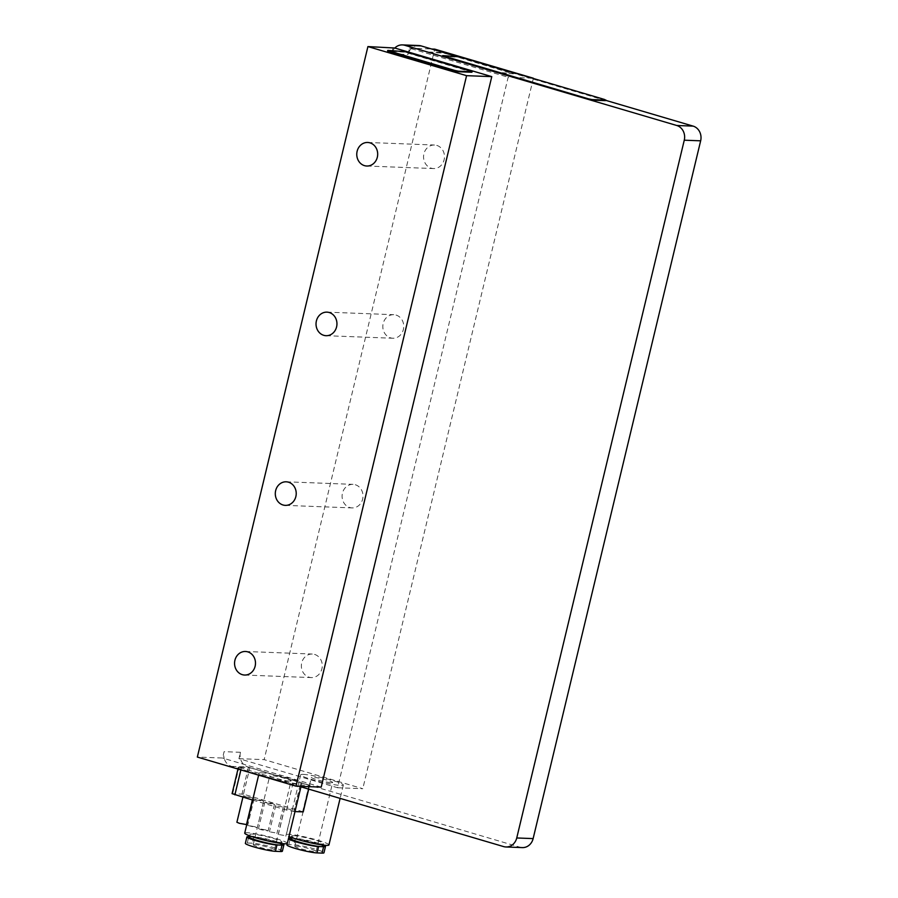 <?xml version="1.0" encoding="UTF-8"?>
<svg xmlns="http://www.w3.org/2000/svg" width="898" height="898" viewBox="0 0 898 898"><rect width="100%" height="100%" fill="white"/><g stroke="black" fill="none" stroke-linecap="round" stroke-linejoin="round"><path stroke-width="0.67" stroke-dasharray="4.49 3.37" d="M321.203 787.119L224.231 758.529A12.056 10.709 92.2 0 0 231.617 766.387L300.931 786.828M472.146 72.199L404.976 52.207L387.566 51.006M222.558 758.035L224.231 758.529A12.056 10.709 92.2 0 1 224.085 751.671L222.558 758.035L197.347 757.07M261.632 772.796A21.922 2.223 -166.5 0 1 285.867 777.421A21.922 2.223 -166.5 0 1 301.739 783.449A21.922 2.223 -166.5 0 1 299.214 783.875A21.922 2.223 -166.5 0 1 274.968 779.24A21.922 2.223 -166.5 0 1 259.095 773.212A21.922 2.223 -166.5 0 1 261.632 772.796M532.301 78.171L508.167 77.25L337.592 787.748L238.935 758.664L240.462 752.3A12.056 10.709 -87.8 0 0 240.608 759.158A12.056 10.709 -87.8 0 0 248.005 767.015L519.998 847.207A12.056 10.709 -87.8 0 0 522.333 847.6M337.592 787.748L362.792 788.713L264.147 759.618L434.722 49.132M238.935 758.664L264.147 759.618M303.221 774.379A21.922 2.223 -166.5 0 1 327.456 779.004A21.922 2.223 -166.5 0 1 343.328 785.043A21.922 2.223 -166.5 0 1 340.791 785.458A21.922 2.223 -166.5 0 1 316.556 780.833A21.922 2.223 -166.5 0 1 300.684 774.806A21.922 2.223 -166.5 0 1 303.221 774.379M533.311 78.474L362.792 788.713M605.836 100.374L455.679 56.103M418.782 45.529A12.056 10.709 -87.8 0 0 411.183 48.66A12.056 10.709 -87.8 0 0 407.984 54.531L409.51 48.166L508.167 77.25M303.131 811.803L243.481 794.191L249.846 767.689L238.441 767.139L292.928 783.561L300.145 785.043L309.597 785.368L308.699 789.118M249.846 767.689L309.597 785.368M605.78 100.587L459.922 57.405L442.512 56.192M393.133 47.538L391.607 53.902A12.056 10.709 92.2 0 1 394.806 48.032M409.51 48.166L431.635 49.008M436.754 145.397A11.786 10.462 92.2 0 1 444.364 158.497A11.786 10.462 92.2 0 1 433.577 168.566A11.786 10.462 92.2 0 1 431.287 168.195A11.786 10.462 92.2 0 1 423.676 155.096A11.786 10.462 92.2 0 1 434.475 145.016A11.786 10.462 92.2 0 1 436.754 145.397M396.029 315.063A11.786 10.462 92.2 0 1 403.629 328.163A11.786 10.462 92.2 0 1 392.841 338.243A11.786 10.462 92.2 0 1 390.551 337.861A11.786 10.462 92.2 0 1 382.941 324.762A11.786 10.462 92.2 0 1 393.739 314.693A11.786 10.462 92.2 0 1 396.029 315.063M355.294 484.74A11.786 10.462 92.2 0 1 362.893 497.84A11.786 10.462 92.2 0 1 352.106 507.909A11.786 10.462 92.2 0 1 349.816 507.538A11.786 10.462 92.2 0 1 342.217 494.439A11.786 10.462 92.2 0 1 353.004 484.359A11.786 10.462 92.2 0 1 355.294 484.74M314.558 654.406A11.786 10.462 92.2 0 1 322.158 667.506A11.786 10.462 92.2 0 1 311.37 677.586A11.786 10.462 92.2 0 1 309.08 677.204A11.786 10.462 92.2 0 1 301.481 664.105A11.786 10.462 92.2 0 1 312.268 654.036A11.786 10.462 92.2 0 1 314.558 654.406M513.42 73.838L496.325 72.581L430.557 53.184L429.469 52.544L442.95 53.061L446.564 53.801L513.42 73.838L496.448 72.053L430.681 52.656L429.592 52.017L443.881 52.623M456.375 56.125L513.544 73.31M243.481 794.191L232.077 793.652M252.652 800.073L286.563 810.063L294.982 811.601M245.783 796.818L243.257 795.751L252.854 798.053L245.783 796.818M256.592 800.006L254.055 798.939L261.127 800.174L263.653 801.24L256.592 800.006M267.391 803.182L264.865 802.127L271.926 803.362L274.462 804.428L267.391 803.182M277.763 806.112L283.263 807.077L277.763 806.112M286.687 808.75L292.187 809.715L286.687 808.75M246.49 824.566L236.892 822.265M254.763 826.688L247.691 825.453L257.288 827.754L254.763 826.688M265.561 829.875L258.501 828.63L261.026 829.696L268.098 830.942L265.561 829.875M274.923 832.76L269.434 831.795L274.923 832.76M283.847 835.398L278.358 834.433L283.847 835.398M328.937 844.951A21.922 2.223 13.5 0 0 313.065 838.923A21.922 2.223 13.5 0 0 288.83 834.298A21.922 2.223 13.5 0 0 286.305 834.713A21.922 2.223 13.5 0 0 288.999 836.521M293.534 835.679A16.445 1.661 -166.5 0 1 311.707 839.147A16.445 1.661 -166.5 0 1 323.606 843.671A16.445 1.661 -166.5 0 1 321.72 843.985A16.445 1.661 -166.5 0 1 303.535 840.517A16.445 1.661 -166.5 0 1 291.637 835.993A16.445 1.661 -166.5 0 1 293.534 835.679M322.977 846.32A16.445 1.661 13.5 0 0 311.067 841.808A16.445 1.661 13.5 0 0 292.894 838.328A16.445 1.661 13.5 0 0 290.997 838.642M291.087 838.261L295.408 838.429A16.445 1.661 -166.5 0 1 309.574 840.887A16.445 1.661 -166.5 0 1 323.662 845.141M286.945 844.917A16.445 1.661 13.5 0 1 288.842 844.591L293.882 844.794A16.445 1.661 13.5 0 1 312.066 848.262A16.445 1.661 13.5 0 1 323.965 852.786M296.059 846.073A10.967 1.111 -166.5 0 1 308.182 848.397A10.967 1.111 -166.5 0 1 316.118 851.405A10.967 1.111 -166.5 0 1 314.85 851.618A10.967 1.111 -166.5 0 1 302.738 849.306A10.967 1.111 -166.5 0 1 294.802 846.286A10.967 1.111 -166.5 0 1 296.059 846.073M331.407 782.686A10.967 1.111 13.5 0 0 332.664 782.484A10.967 1.111 13.5 0 0 324.728 779.464A10.967 1.111 13.5 0 0 312.616 777.152A10.967 1.111 13.5 0 0 311.348 777.365A10.967 1.111 13.5 0 0 319.284 780.373A10.967 1.111 13.5 0 0 331.407 782.686M289.818 781.103A10.967 1.111 13.5 0 0 291.075 780.89A10.967 1.111 13.5 0 0 283.139 777.881A10.967 1.111 13.5 0 0 271.028 775.558A10.967 1.111 13.5 0 0 269.759 775.771A10.967 1.111 13.5 0 0 277.695 778.79A10.967 1.111 13.5 0 0 289.818 781.103M254.471 844.49A10.967 1.111 -166.5 0 1 266.594 846.803A10.967 1.111 -166.5 0 1 274.53 849.822A10.967 1.111 -166.5 0 1 273.261 850.036A10.967 1.111 -166.5 0 1 261.15 847.712A10.967 1.111 -166.5 0 1 253.214 844.704A10.967 1.111 -166.5 0 1 254.471 844.49M282.376 851.192A16.445 1.661 13.5 0 0 270.478 846.679A16.445 1.661 13.5 0 0 252.293 843.2L247.253 843.009A16.445 1.661 13.5 0 0 245.356 843.323M249.498 836.678L253.82 836.835A16.445 1.661 -166.5 0 1 267.986 839.304A16.445 1.661 -166.5 0 1 282.073 843.559M281.388 844.737A16.445 1.661 13.5 0 0 269.479 840.214A16.445 1.661 13.5 0 0 251.305 836.745A16.445 1.661 13.5 0 0 249.408 837.059M280.131 842.403A16.445 1.661 -166.5 0 1 261.947 838.934A16.445 1.661 -166.5 0 1 250.048 834.41A16.445 1.661 -166.5 0 1 251.945 834.096A16.445 1.661 -166.5 0 1 270.118 837.565A16.445 1.661 -166.5 0 1 282.017 842.088A16.445 1.661 -166.5 0 1 280.131 842.403M287.349 843.368A21.922 2.223 13.5 0 0 271.477 837.34A21.922 2.223 13.5 0 0 247.242 832.704A21.922 2.223 13.5 0 0 244.716 833.131M231.617 766.387L248.005 767.015M240.462 752.3L224.085 751.671M519.998 847.207L503.61 846.59M391.607 53.902L407.984 54.531M232.705 793.54L239.07 767.027M248.398 767.386L242.033 793.899M241.248 768.318L240.877 769.912M286.563 810.063L292.928 783.561M300.145 785.043L293.781 811.545M308.586 789.084L309.473 785.391M309.035 785.133L302.671 811.646M288.842 844.591L290.368 838.238M295.408 838.429L293.882 844.794M253.82 836.835L252.293 843.2M247.253 843.009L248.78 836.644M366.777 166.018L433.577 168.566M367.675 142.468L434.475 145.016M244.57 675.038L311.37 677.586M245.468 651.477L312.268 654.036M285.306 505.361L352.106 507.909M286.204 481.811L353.004 484.359M326.041 335.695L392.841 338.243M326.939 312.145L393.739 314.693M237.981 769.058L238.441 767.139M243.257 795.751L242.909 797.2M252.854 798.053L252.383 799.995M254.055 798.939L247.691 825.453M263.653 801.24L257.288 827.754M264.865 802.127L258.501 828.63M274.462 804.428L268.098 830.942M275.798 805.282L269.434 831.795M283.263 807.077L276.887 833.591M284.722 807.919L278.358 834.433M292.187 809.715L285.822 836.218M343.328 785.043L340.118 798.378M300.684 774.806L286.305 834.713M323.269 845.097L323.606 843.671M291.289 837.419L291.637 835.993M287.293 843.469L288.471 838.552M316.118 851.405L332.664 782.484M294.802 846.286L311.348 777.365M274.53 849.822L291.075 780.89M249.7 835.836L250.048 834.41M301.739 783.449L301.043 786.356M259.095 773.212L258.635 775.142M281.68 843.514L282.017 842.088M253.214 844.704L269.759 775.771"/><path stroke-width="1.35" d="M491.778 76.633L466.578 75.668L367.922 46.573L197.347 757.07L296.003 786.165L321.203 787.119L491.778 76.633L394.806 48.032A12.056 10.709 92.2 0 1 402.394 44.9A12.056 10.709 92.2 0 1 404.74 45.282L676.733 125.484A12.056 10.709 92.2 0 1 684.265 140.2L516.743 837.969A12.056 10.709 92.2 0 1 505.956 846.971A12.056 10.709 92.2 0 1 503.61 846.59L300.931 786.828M394.806 48.032L367.922 46.573M472.269 71.66L471.832 72.244L458.339 71.739L454.736 70.998L388.969 51.601L387.566 51.006L388.003 50.423L405.099 51.68L470.866 71.077L471.955 71.717L458.474 71.2L454.859 70.459L387.689 50.479M296.003 786.165L466.578 75.668M532.301 78.171L533.311 78.474M505.956 846.971L522.333 847.6A12.056 10.709 -87.8 0 0 533.131 838.597L700.653 140.818A12.056 10.709 -87.8 0 0 693.11 126.113L605.836 100.374M455.679 56.103L421.117 45.91A12.056 10.709 -87.8 0 0 418.782 45.529L402.394 44.9M605.903 100.06L605.465 100.632L591.984 100.127L588.37 99.386L443.915 56.787L442.512 56.192L442.961 55.609L460.045 56.866L604.5 99.465L605.589 100.105L592.108 99.588L588.493 98.847L442.635 55.665M431.635 49.008L434.722 49.132L533.367 78.216M443.881 52.623L456.375 56.125M364.487 165.647A11.786 10.462 -87.8 0 0 366.777 166.018A11.786 10.462 -87.8 0 0 377.564 155.949A11.786 10.462 -87.8 0 0 369.965 142.849A11.786 10.462 -87.8 0 0 367.675 142.468A11.786 10.462 -87.8 0 0 356.888 152.548A11.786 10.462 -87.8 0 0 364.487 165.647M242.292 674.656A11.786 10.462 -87.8 0 0 244.57 675.038A11.786 10.462 -87.8 0 0 255.369 664.958A11.786 10.462 -87.8 0 0 247.758 651.858A11.786 10.462 -87.8 0 0 245.468 651.477A11.786 10.462 -87.8 0 0 234.681 661.557A11.786 10.462 -87.8 0 0 242.292 674.656M283.027 504.99A11.786 10.462 -87.8 0 0 285.306 505.361A11.786 10.462 -87.8 0 0 296.104 495.281A11.786 10.462 -87.8 0 0 288.494 482.192A11.786 10.462 -87.8 0 0 286.204 481.811A11.786 10.462 -87.8 0 0 275.417 491.891A11.786 10.462 -87.8 0 0 283.027 504.99M323.751 335.313A11.786 10.462 -87.8 0 0 326.041 335.695A11.786 10.462 -87.8 0 0 336.829 325.615A11.786 10.462 -87.8 0 0 329.229 312.515A11.786 10.462 -87.8 0 0 326.939 312.145A11.786 10.462 -87.8 0 0 316.152 322.214A11.786 10.462 -87.8 0 0 323.751 335.313M237.981 769.058L232.077 793.652L252.652 800.073M308.699 789.118L303.232 811.882L294.982 811.601M242.909 797.2L236.892 822.265L239.418 823.331L246.49 824.566L252.383 799.995M288.999 836.521A21.922 2.223 13.5 0 0 307.789 842.156A21.922 2.223 13.5 0 0 326.412 845.377A21.922 2.223 13.5 0 0 328.937 844.951L340.118 798.378M291.289 837.419L290.997 838.642A16.445 1.661 13.5 0 0 302.895 843.166A16.445 1.661 13.5 0 0 321.08 846.646A16.445 1.661 13.5 0 0 322.977 846.32L323.269 845.097M323.662 845.141A16.445 1.661 -166.5 0 1 325.491 846.421A16.445 1.661 -166.5 0 1 323.594 846.735L318.554 846.545A16.445 1.661 -166.5 0 1 300.852 843.2A16.445 1.661 -166.5 0 1 288.483 838.653M288.527 838.463A16.445 1.661 -166.5 0 1 290.368 838.238L291.087 838.261M325.491 846.421L323.965 852.786A16.445 1.661 13.5 0 1 322.068 853.1L317.028 852.909A16.445 1.661 13.5 0 1 298.854 849.441A16.445 1.661 13.5 0 1 286.945 844.917L287.293 843.469M246.883 836.958L245.356 843.323A16.445 1.661 13.5 0 0 257.266 847.847A16.445 1.661 13.5 0 0 275.439 851.315L280.479 851.517A16.445 1.661 13.5 0 0 282.376 851.192L283.903 844.838A16.445 1.661 -166.5 0 1 282.006 845.153L276.966 844.962A16.445 1.661 -166.5 0 1 258.792 841.482A16.445 1.661 -166.5 0 1 246.883 836.958A16.445 1.661 -166.5 0 1 248.78 836.644L249.498 836.678M282.073 843.559A16.445 1.661 -166.5 0 1 283.903 844.838M249.7 835.836L249.408 837.059A16.445 1.661 13.5 0 0 261.307 841.583A16.445 1.661 13.5 0 0 279.491 845.052A16.445 1.661 13.5 0 0 281.388 844.737L281.68 843.514M258.635 775.142L244.716 833.131A21.922 2.223 13.5 0 0 260.588 839.159A21.922 2.223 13.5 0 0 284.823 843.783A21.922 2.223 13.5 0 0 287.349 843.368L301.043 786.356M516.743 837.969L533.131 838.597M700.653 140.818L684.265 140.2M676.733 125.484L693.11 126.113M421.117 45.91L404.74 45.282M240.877 769.912L234.883 794.831M303.109 811.904L308.586 789.084M322.068 853.1L323.594 846.735M318.554 846.545L317.028 852.909M280.479 851.517L282.006 845.153M276.966 844.962L275.439 851.315"/></g></svg>
